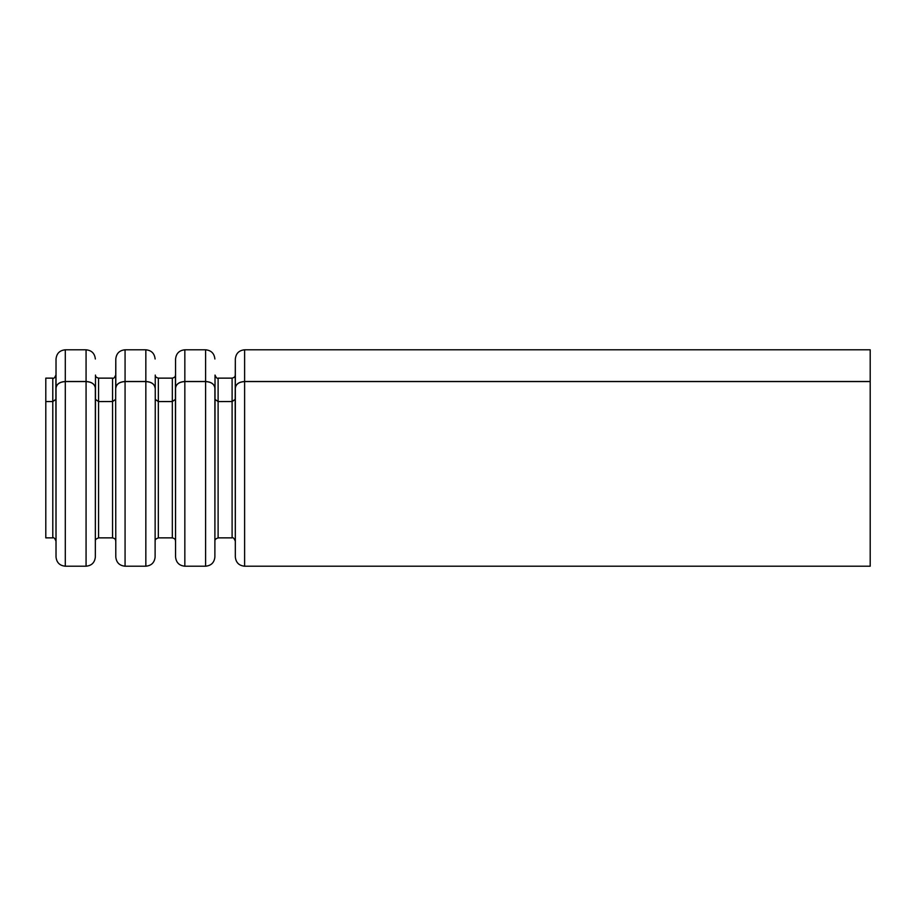 <?xml version="1.0" encoding="UTF-8"?>
<svg xmlns="http://www.w3.org/2000/svg" width="916" height="916" viewBox="0 0 916 916"><rect width="100%" height="100%" fill="white"/><g stroke="black" fill="none" stroke-linecap="round" stroke-linejoin="round"><path stroke-width="1.37" d="M870.2 566.202L870.2 381.56L244.606 381.56C239.019 381.938 235.927 384.102 235.332 388.052L235.332 557.008C235.927 562.584 239.019 565.653 244.606 566.202L870.2 566.202M52.796 378.136L45.8 378.136L45.8 401.529L52.796 401.574L52.796 537.864L45.8 537.864L45.8 401.574L52.796 401.529L52.796 378.136C53.769 378.755 54.8 377.736 55.887 375.068L55.887 399.365L52.796 401.529L55.887 399.41L56.025 388.052C56.62 384.102 59.712 381.938 65.299 381.56L86.07 381.56C91.669 381.938 94.76 384.102 95.344 388.052L95.482 399.41L98.573 401.574L112.565 401.529L98.573 401.574L95.482 399.365L95.482 375.068C95.356 376.579 96.386 377.598 98.573 378.136L98.573 537.864L112.565 537.864L112.565 401.574L115.656 399.41L115.794 557.008L115.656 399.41M155.251 399.41L155.113 557.008L155.251 399.41L158.342 401.574L158.342 537.864L172.334 537.864L172.334 401.574L158.342 401.574L172.334 401.529L172.334 378.136C174.521 377.598 175.551 376.579 175.425 375.068L175.425 399.365L172.334 401.529L175.425 399.41L175.563 388.052C176.158 384.102 179.25 381.938 184.837 381.56L205.608 381.56C211.207 381.938 214.298 384.102 214.882 388.052L215.02 399.41L218.111 401.574L232.103 401.529L218.111 401.574L215.02 399.365L215.02 375.068C216.107 377.736 217.138 378.755 218.111 378.136L218.111 537.864L232.103 537.864L232.103 401.574L235.194 399.41L235.332 388.052M115.794 388.052C116.389 384.102 119.481 381.938 125.068 381.56L145.839 381.56C151.438 381.938 154.529 384.102 155.113 388.052M95.482 399.41L95.344 557.008L95.344 388.052M870.2 381.491L244.606 381.491L244.606 349.798L870.2 349.798L870.2 381.56M244.606 349.798C239.019 350.347 235.927 353.416 235.332 358.992L235.194 399.365L232.103 401.529L232.103 378.136C234.29 377.598 235.32 376.579 235.194 375.068L235.332 387.995C235.927 384.033 239.019 381.869 244.606 381.491M184.837 381.491L184.837 349.798C179.25 350.347 176.158 353.416 175.563 358.992L175.563 387.995C176.147 384.044 179.238 381.869 184.837 381.491L205.608 381.491C211.195 381.869 214.287 384.033 214.882 387.995M158.342 401.529L155.251 399.365L155.251 375.068C155.125 376.579 156.155 377.598 158.342 378.136L158.342 401.529M125.068 381.491L125.068 349.798C119.481 350.347 116.389 353.416 115.794 358.992L115.656 399.365L112.565 401.529L112.565 378.136C113.538 378.755 114.569 377.736 115.656 375.068L115.794 387.995C116.378 384.044 119.469 381.869 125.068 381.491L145.839 381.491C151.426 381.869 154.518 384.033 155.113 387.995M65.299 381.491L65.299 349.798C59.712 350.347 56.62 353.416 56.025 358.992L56.025 387.995C56.609 384.044 59.7 381.869 65.299 381.491L86.07 381.491C91.657 381.869 94.749 384.033 95.344 387.995M235.332 358.992L235.332 387.995M56.025 358.992L56.025 387.995M115.794 358.992L115.794 387.995M175.563 358.992L175.563 387.995M244.606 381.56L244.606 566.202M65.299 381.56L65.299 566.202L86.07 566.202L86.07 381.56M184.837 381.56L184.837 566.202L205.608 566.202L205.608 381.56M125.068 381.56L125.068 566.202L145.839 566.202L145.839 381.56M214.882 388.052L214.882 557.008L215.02 399.41M175.425 399.41L175.563 557.008L175.563 388.052M235.194 399.41L235.332 557.008M56.025 388.052L56.025 557.008C56.62 562.584 59.712 565.653 65.299 566.202M55.887 399.41L56.025 557.008M86.07 381.491L86.07 349.798C91.657 350.347 94.749 353.416 95.344 358.992M145.839 381.491L145.839 349.798C151.426 350.347 154.518 353.416 155.113 358.992M205.608 381.491L205.608 349.798C211.195 350.347 214.287 353.416 214.882 358.992M95.344 557.008C94.749 562.584 91.657 565.653 86.07 566.202M214.882 557.008C214.287 562.584 211.195 565.653 205.608 566.202M184.837 566.202C179.25 565.653 176.158 562.584 175.563 557.008M155.113 557.008C154.518 562.584 151.426 565.653 145.839 566.202M125.068 566.202C119.481 565.653 116.389 562.584 115.794 557.008M232.103 537.864C233.076 537.245 234.107 538.264 235.194 540.932M95.482 540.932C94.875 539.948 95.905 538.929 98.573 537.864M52.796 537.864C53.769 537.245 54.8 538.264 55.887 540.932M215.02 540.932C214.413 539.948 215.443 538.929 218.111 537.864M172.334 537.864C174.521 538.402 175.551 539.421 175.425 540.932M155.251 540.932C154.644 539.948 155.674 538.929 158.342 537.864M112.565 537.864C114.752 538.402 115.782 539.421 115.656 540.932M65.299 349.798L86.07 349.798M125.068 349.798L145.839 349.798M184.837 349.798L205.608 349.798M218.111 378.136L232.103 378.136M98.573 378.136L112.565 378.136M158.342 378.136L172.334 378.136"/></g></svg>
